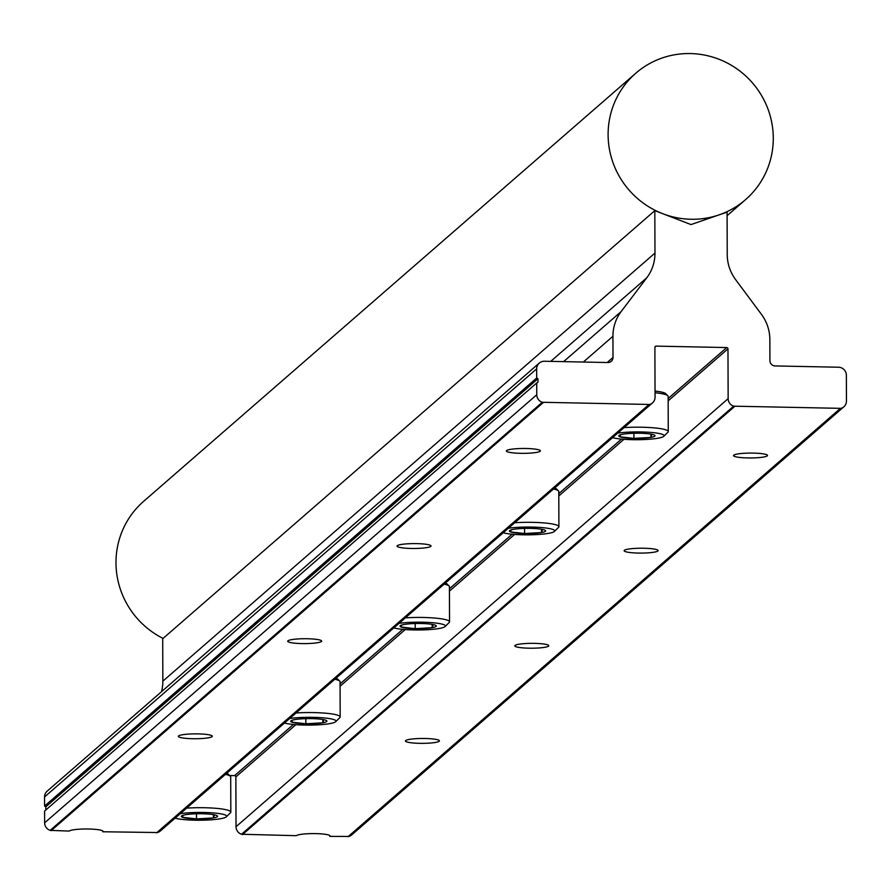 <?xml version="1.0" encoding="UTF-8"?>
<svg xmlns="http://www.w3.org/2000/svg" width="891" height="891" viewBox="0 0 891 891"><rect width="100%" height="100%" fill="white"/><g stroke="black" fill="none" stroke-linecap="round" stroke-linejoin="round"><path stroke-width="1.34" d="M612.551 437.648A27.209 3.898 179.8 0 0 640.941 439.664A27.209 3.898 179.8 0 0 663.728 436.367A27.209 3.898 179.8 0 0 663.806 436.289A27.209 3.898 179.8 0 0 649.16 432.291A27.209 3.898 179.8 0 0 617.764 433.115M619.011 435.454A18.121 2.595 179.8 0 0 618.955 435.51A18.121 2.595 179.8 0 0 619.924 436.79A18.121 2.595 179.8 0 0 633.935 438.394A18.121 2.595 179.8 0 0 650.898 437.425A18.121 2.595 179.8 0 0 654.818 435.376A18.121 2.595 179.8 0 0 653.849 434.853A18.121 2.595 179.8 0 0 639.849 433.249A18.121 2.595 179.8 0 0 622.887 434.218A18.121 2.595 179.8 0 0 619.011 435.454M620.515 434.763L619.924 436.79L633.935 438.394L650.898 437.425L651.934 434.318M624.079 427.613A31.385 4.5 -0.2 0 1 668.261 431.567A31.385 4.5 -0.2 0 1 667.938 432.224A31.385 4.5 -0.2 0 1 667.849 432.302M668.261 431.567L668.139 396.361A31.385 4.5 179.8 0 0 667.805 395.704A31.385 4.5 179.8 0 0 655.041 392.753M655.041 391.049A29.303 4.199 -0.2 0 1 665.733 393.688L667.805 395.704M633.913 433.271L633.935 438.394M650.887 434.117L650.898 437.425M284.474 723.024A27.209 3.898 179.8 0 0 312.864 725.051A27.209 3.898 179.8 0 0 335.651 721.755A27.209 3.898 179.8 0 0 335.729 721.677A27.209 3.898 179.8 0 0 321.083 717.678A27.209 3.898 179.8 0 0 289.686 718.491M290.934 720.841A18.121 2.595 179.8 0 0 290.878 720.886A18.121 2.595 179.8 0 0 291.847 722.178A18.121 2.595 179.8 0 0 305.858 723.782A18.121 2.595 179.8 0 0 322.82 722.801A18.121 2.595 179.8 0 0 326.741 720.763A18.121 2.595 179.8 0 0 325.772 720.229A18.121 2.595 179.8 0 0 311.772 718.625A18.121 2.595 179.8 0 0 294.81 719.605A18.121 2.595 179.8 0 0 290.934 720.841M292.437 720.14L291.847 722.178L305.858 723.782L322.82 722.801L323.856 719.705M296.001 712.989A31.385 4.5 -0.2 0 1 340.184 716.954A31.385 4.5 -0.2 0 1 339.861 717.6A31.385 4.5 -0.2 0 1 339.772 717.689M340.184 716.954L340.061 681.749A31.385 4.5 179.8 0 0 339.727 681.092A31.385 4.5 179.8 0 0 334.782 679.265M336.018 678.185A29.303 4.199 -0.2 0 1 337.656 679.076L339.727 681.092M305.836 718.647L305.858 723.782M322.809 719.505L322.82 722.801M393.833 627.899A27.209 3.898 179.8 0 0 422.223 629.926A27.209 3.898 179.8 0 0 445.01 626.618A27.209 3.898 179.8 0 0 445.088 626.551A27.209 3.898 179.8 0 0 430.442 622.553A27.209 3.898 179.8 0 0 399.045 623.366M400.293 625.716A18.121 2.595 179.8 0 0 400.237 625.76A18.121 2.595 179.8 0 0 401.206 627.052A18.121 2.595 179.8 0 0 415.217 628.645A18.121 2.595 179.8 0 0 432.18 627.676A18.121 2.595 179.8 0 0 436.1 625.638A18.121 2.595 179.8 0 0 435.131 625.103A18.121 2.595 179.8 0 0 421.131 623.5A18.121 2.595 179.8 0 0 404.169 624.48A18.121 2.595 179.8 0 0 400.293 625.716M401.796 625.014L401.206 627.052L415.217 628.645L432.18 627.676L433.215 624.58M405.36 617.864A31.385 4.5 -0.2 0 1 449.543 621.829A31.385 4.5 -0.2 0 1 449.22 622.475A31.385 4.5 -0.2 0 1 449.131 622.564M449.543 621.829L449.42 586.612A31.385 4.5 179.8 0 0 449.086 585.966A31.385 4.5 179.8 0 0 444.141 584.14M445.377 583.059A29.303 4.199 -0.2 0 1 447.015 583.939L449.086 585.966M415.195 623.522L415.217 628.645M432.168 624.379L432.18 627.676M503.192 532.773A27.209 3.898 179.8 0 0 531.582 534.789A27.209 3.898 179.8 0 0 554.369 531.493A27.209 3.898 179.8 0 0 554.447 531.415A27.209 3.898 179.8 0 0 539.801 527.427A27.209 3.898 179.8 0 0 508.405 528.24M509.652 530.579A18.121 2.595 179.8 0 0 509.596 530.635A18.121 2.595 179.8 0 0 510.565 531.916A18.121 2.595 179.8 0 0 524.576 533.52A18.121 2.595 179.8 0 0 541.539 532.551A18.121 2.595 179.8 0 0 545.459 530.513A18.121 2.595 179.8 0 0 544.49 529.978A18.121 2.595 179.8 0 0 530.49 528.374A18.121 2.595 179.8 0 0 513.528 529.343A18.121 2.595 179.8 0 0 509.652 530.579M511.156 529.889L510.565 531.916L524.576 533.52L541.539 532.551L542.574 529.443M514.72 522.739A31.385 4.5 -0.2 0 1 558.902 526.692A31.385 4.5 -0.2 0 1 558.579 527.349A31.385 4.5 -0.2 0 1 558.49 527.439M558.902 526.692L558.78 491.487A31.385 4.5 179.8 0 0 558.445 490.841A31.385 4.5 179.8 0 0 553.5 489.003M554.737 487.923A29.303 4.199 -0.2 0 1 556.374 488.814L558.445 490.841M524.554 528.396L524.576 533.52M541.528 529.254L541.539 532.551M175.115 818.161A27.209 3.898 179.8 0 0 203.504 820.177A27.209 3.898 179.8 0 0 226.292 816.88A27.209 3.898 179.8 0 0 226.37 816.802A27.209 3.898 179.8 0 0 211.724 812.804A27.209 3.898 179.8 0 0 180.327 813.628M181.575 815.967A18.121 2.595 179.8 0 0 181.519 816.022A18.121 2.595 179.8 0 0 182.488 817.303A18.121 2.595 179.8 0 0 196.499 818.907A18.121 2.595 179.8 0 0 213.461 817.938A18.121 2.595 179.8 0 0 217.382 815.889A18.121 2.595 179.8 0 0 216.413 815.354A18.121 2.595 179.8 0 0 202.413 813.761A18.121 2.595 179.8 0 0 185.451 814.73A18.121 2.595 179.8 0 0 181.575 815.967M183.078 815.276L182.488 817.303L196.499 818.907L213.461 817.938L214.497 814.831M186.642 808.126A31.385 4.5 -0.2 0 1 230.825 812.08A31.385 4.5 -0.2 0 1 230.502 812.737A31.385 4.5 -0.2 0 1 230.413 812.815M230.825 812.08L230.702 776.874A31.385 4.5 179.8 0 0 230.368 776.217A31.385 4.5 179.8 0 0 225.423 774.39M226.659 773.31A29.303 4.199 -0.2 0 1 228.296 774.201L230.368 776.217M196.477 813.773L196.499 818.907M213.45 814.63L213.461 817.938M635.751 73.251A83.709 81.727 49 0 0 608.107 134.73A83.709 81.727 49 0 0 657.035 211.256A83.709 81.727 49 0 0 745.633 199.573A83.709 81.727 49 0 0 773.277 138.094A83.709 81.727 49 0 0 724.35 61.568A83.709 81.727 49 0 0 635.751 73.251L143.64 501.332A83.709 81.727 49 0 0 115.986 562.811A83.709 81.727 49 0 0 163.053 638.424M529.009 648.191A16.996 2.439 -0.2 0 1 514.798 645.841A16.996 2.439 -0.2 0 1 534.567 643.369A16.996 2.439 -0.2 0 1 548.778 645.719A16.996 2.439 -0.2 0 1 529.009 648.191M638.368 553.066A16.996 2.439 -0.2 0 1 624.157 550.716A16.996 2.439 -0.2 0 1 643.926 548.243A16.996 2.439 -0.2 0 1 658.137 550.593A16.996 2.439 -0.2 0 1 638.368 553.066M419.65 743.328A16.996 2.439 -0.2 0 1 405.438 740.967A16.996 2.439 -0.2 0 1 425.207 738.494A16.996 2.439 -0.2 0 1 439.419 740.844A16.996 2.439 -0.2 0 1 419.65 743.328M192.545 738.706A16.996 2.439 -0.2 0 1 178.323 736.356A16.996 2.439 -0.2 0 1 198.092 733.883A16.996 2.439 -0.2 0 1 212.314 736.233A16.996 2.439 -0.2 0 1 192.545 738.706M301.904 643.58A16.996 2.439 -0.2 0 1 287.682 641.23A16.996 2.439 -0.2 0 1 307.451 638.747A16.996 2.439 -0.2 0 1 321.673 641.108A16.996 2.439 -0.2 0 1 301.904 643.58M411.263 548.455A16.996 2.439 -0.2 0 1 397.041 546.094A16.996 2.439 -0.2 0 1 416.81 543.621A16.996 2.439 -0.2 0 1 431.032 545.983A16.996 2.439 -0.2 0 1 411.263 548.455M747.727 457.941A16.996 2.439 -0.2 0 1 733.516 455.579A16.996 2.439 -0.2 0 1 753.285 453.107A16.996 2.439 -0.2 0 1 767.496 455.468A16.996 2.439 -0.2 0 1 747.727 457.941M520.622 453.319A16.996 2.439 -0.2 0 1 506.4 450.969A16.996 2.439 -0.2 0 1 526.169 448.496A16.996 2.439 -0.2 0 1 540.391 450.846A16.996 2.439 -0.2 0 1 520.622 453.319M102.721 830.969L102.721 831.76A16.996 2.439 -0.2 0 0 102.955 831.359A16.996 2.439 -0.2 0 0 87.351 828.986A16.996 2.439 -0.2 0 0 69.197 831.08L50.152 830.356A7.83 7.64 -131 0 1 44.639 822.838L44.595 811.055L536.716 382.974L536.761 394.758A7.83 7.64 49 0 0 542.263 402.286L649.606 404.469A7.83 7.64 49 0 0 655.063 397.163L654.885 347.334A1.259 1.225 -131 0 1 656.121 346.12L726.733 347.557A1.259 1.225 -131 0 1 727.969 348.815L728.147 398.656A7.83 7.64 49 0 0 733.661 406.173L840.993 408.356A7.83 7.64 49 0 0 846.45 401.05L846.361 375.167A7.874 7.685 49 0 0 838.565 367.226L775.103 365.934A5.235 5.112 -131 0 1 769.924 360.643L769.846 339.471A41.855 40.863 49 0 0 761.504 314.445L735.632 279.651A41.855 40.863 -131 0 1 727.234 254.548L727.078 212.114L690.993 224.577L654.818 210.644L654.974 253.077A41.855 40.863 -131 0 1 646.743 277.836L621.116 311.594A41.855 40.863 49 0 0 612.941 336.286L613.008 357.458A5.235 5.112 -131 0 1 607.874 362.537L544.401 361.245A7.874 7.685 49 0 0 536.66 368.874L536.694 378.007L537.941 378.753L537.952 382.284L536.716 382.974M45.831 809.975L45.82 806.823L44.583 806.077L44.55 796.944A7.874 7.685 -131 0 1 47.145 791.163L539.267 363.094M161.527 691.672A41.855 40.863 49 0 0 162.853 681.158L162.708 638.724L654.818 210.644M652.479 402.91L160.358 830.991A7.83 7.64 -131 0 1 157.484 832.539L102.721 831.76M329.826 835.58L329.837 836.382A16.996 2.439 -0.2 0 0 330.06 835.981A16.996 2.439 -0.2 0 0 314.456 833.597A16.996 2.439 -0.2 0 0 296.302 835.691L241.539 834.254A7.83 7.64 -131 0 1 236.026 826.725L235.859 776.896A1.259 1.225 49 0 0 234.611 775.627L229.655 775.526M843.866 406.797L351.745 834.878A7.83 7.64 -131 0 1 348.882 836.426L329.837 836.382M156.571 832.851L648.693 404.781M51.065 830.713L543.176 402.632M347.969 836.749L840.079 408.668M242.452 834.6L734.563 406.53M348.882 836.426L840.993 408.356M241.539 834.254L733.661 406.173M157.484 832.539L649.606 404.469M50.152 830.356L542.263 402.286M45.82 806.823L537.941 378.753M44.583 806.077L536.694 378.007M236.026 826.725L728.147 398.656M235.859 776.896L295.879 724.684M340.084 686.237L405.238 629.558M449.443 591.101L514.597 534.422M558.802 495.975L623.956 439.296M668.161 400.85L727.969 348.815M234.611 775.627L293.417 724.472M340.072 683.887L402.777 629.347M449.432 588.762L512.136 534.221M558.791 493.636L621.495 439.085M668.15 398.511L726.733 347.557M654.896 347.178L656.121 346.12M44.639 822.838L536.761 394.758M44.55 796.944L536.66 368.874M607.194 362.514L613.008 357.458M583.338 362.036L612.941 336.286M563.591 361.635L621.116 311.594M550.716 361.367L646.743 277.836M162.853 681.158L654.974 253.077M663.806 436.289L667.938 432.224M335.729 721.677L339.861 717.6M445.088 626.551L449.22 622.475M554.447 531.415L558.579 527.349M226.37 816.802L230.502 812.737M727.101 215.689L745.633 199.573"/></g></svg>
